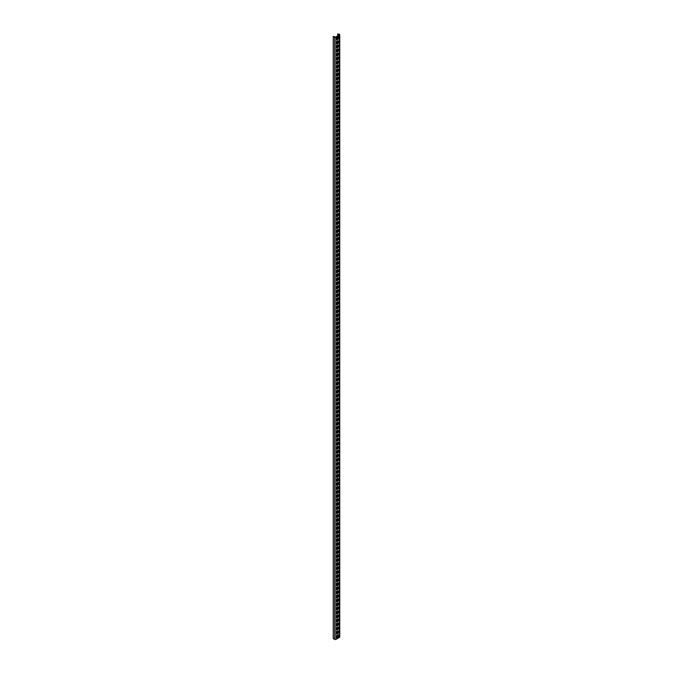 <?xml version="1.0" encoding="UTF-8"?>
<svg xmlns="http://www.w3.org/2000/svg" width="673" height="673" viewBox="0 0 673 673"><rect width="100%" height="100%" fill="white"/><g stroke="black" fill="none" stroke-linecap="round" stroke-linejoin="round"><path stroke-width="1.01" d="M339.772 34.853L339.772 636.944A0.984 0.564 180 0 1 339.486 637.339L336.012 639.35L336.012 37.259L339.486 35.257A0.984 0.564 180 0 0 339.486 34.449L337.745 33.852L337.745 35.854M338.527 635.388A1.102 0.639 120 0 0 338.3 634.883A1.102 0.639 120 0 0 337.451 635.177A1.102 0.639 120 0 0 336.963 636.288L336.963 637.289A1.102 0.639 120 0 0 337.19 637.802A1.102 0.639 120 0 0 338.048 637.499A1.102 0.639 120 0 0 338.527 636.389L338.527 635.388L338.183 636.187L337.745 635.935L337.745 634.933M338.527 632.376A1.102 0.639 120 0 1 338.048 633.486A1.102 0.639 120 0 1 337.19 633.789A1.102 0.639 120 0 1 336.963 633.276L336.963 632.275A1.102 0.639 120 0 1 337.451 631.165A1.102 0.639 120 0 1 338.3 630.87A1.102 0.639 120 0 1 338.527 631.375L338.183 632.174L338.183 631.173A1.102 0.639 120 0 0 338.098 630.811M338.527 628.363A1.102 0.639 120 0 1 338.048 629.474A1.102 0.639 120 0 1 337.19 629.768A1.102 0.639 120 0 1 336.963 629.263L336.963 628.262A1.102 0.639 120 0 1 337.451 627.152A1.102 0.639 120 0 1 338.3 626.849A1.102 0.639 120 0 1 338.527 627.362L338.183 628.161L338.183 627.16A1.102 0.639 120 0 0 338.098 626.799M338.527 624.351A1.102 0.639 120 0 1 338.048 625.461A1.102 0.639 120 0 1 337.19 625.755A1.102 0.639 120 0 1 336.963 625.251L336.963 624.25A1.102 0.639 120 0 1 337.451 623.131A1.102 0.639 120 0 1 338.3 622.836A1.102 0.639 120 0 1 338.527 623.341L338.527 624.351L338.183 623.148A1.102 0.639 120 0 0 338.098 622.786M338.527 620.338A1.102 0.639 120 0 1 338.048 621.448A1.102 0.639 120 0 1 337.19 621.743A1.102 0.639 120 0 1 336.963 621.238L336.963 620.237A1.102 0.639 120 0 1 337.451 619.118A1.102 0.639 120 0 1 338.3 618.824A1.102 0.639 120 0 1 338.527 619.328L338.527 620.338L338.183 619.126A1.102 0.639 120 0 0 338.098 618.773M338.527 616.317A1.102 0.639 120 0 1 338.048 617.435A1.102 0.639 120 0 1 337.19 617.73A1.102 0.639 120 0 1 336.963 617.225L336.963 616.216A1.102 0.639 120 0 1 337.451 615.105A1.102 0.639 120 0 1 338.3 614.811A1.102 0.639 120 0 1 338.527 615.315L338.183 616.123L338.183 615.114A1.102 0.639 120 0 0 338.098 614.76M338.527 612.304A1.102 0.639 120 0 1 338.048 613.423A1.102 0.639 120 0 1 337.19 613.717A1.102 0.639 120 0 1 336.963 613.212L336.963 612.203A1.102 0.639 120 0 1 337.451 611.092A1.102 0.639 120 0 1 338.3 610.798A1.102 0.639 120 0 1 338.527 611.303L338.183 612.102L338.183 611.101A1.102 0.639 120 0 0 338.098 610.748M338.527 608.291A1.102 0.639 120 0 1 338.048 609.402A1.102 0.639 120 0 1 337.19 609.704A1.102 0.639 120 0 1 336.963 609.2L336.963 608.19A1.102 0.639 120 0 1 337.451 607.08A1.102 0.639 120 0 1 338.3 606.785A1.102 0.639 120 0 1 338.527 607.29L338.183 608.089L338.183 607.088A1.102 0.639 120 0 0 338.098 606.735M338.527 604.278A1.102 0.639 120 0 1 338.048 605.389A1.102 0.639 120 0 1 337.19 605.692A1.102 0.639 120 0 1 336.963 605.178L336.963 604.177A1.102 0.639 120 0 1 337.451 603.067A1.102 0.639 120 0 1 338.3 602.772A1.102 0.639 120 0 1 338.527 603.277L338.183 604.076L338.183 603.075A1.102 0.639 120 0 0 338.098 602.714M338.527 600.266A1.102 0.639 120 0 1 338.048 601.376A1.102 0.639 120 0 1 337.19 601.67A1.102 0.639 120 0 1 336.963 601.166L336.963 600.165A1.102 0.639 120 0 1 337.451 599.054A1.102 0.639 120 0 1 338.3 598.751A1.102 0.639 120 0 1 338.527 599.264L338.527 600.266L338.183 599.063A1.102 0.639 120 0 0 338.098 598.701M338.527 596.253A1.102 0.639 120 0 1 338.048 597.363A1.102 0.639 120 0 1 337.19 597.658A1.102 0.639 120 0 1 336.963 597.153L336.963 596.152A1.102 0.639 120 0 1 337.451 595.033A1.102 0.639 120 0 1 338.3 594.739A1.102 0.639 120 0 1 338.527 595.243L338.527 596.253L338.183 595.05A1.102 0.639 120 0 0 338.098 594.688M338.527 592.24A1.102 0.639 120 0 1 338.048 593.35A1.102 0.639 120 0 1 337.19 593.645A1.102 0.639 120 0 1 336.963 593.14L336.963 592.139A1.102 0.639 120 0 1 337.451 591.02A1.102 0.639 120 0 1 338.3 590.726A1.102 0.639 120 0 1 338.527 591.231L338.527 592.24L338.183 591.029A1.102 0.639 120 0 0 338.098 590.675M338.527 588.219A1.102 0.639 120 0 1 338.048 589.338A1.102 0.639 120 0 1 337.19 589.632A1.102 0.639 120 0 1 336.963 589.127L336.963 588.126A1.102 0.639 120 0 1 337.451 587.007A1.102 0.639 120 0 1 338.3 586.713A1.102 0.639 120 0 1 338.527 587.218L338.183 588.025L338.183 587.016A1.102 0.639 120 0 0 338.098 586.663M338.527 584.206A1.102 0.639 120 0 1 338.048 585.325A1.102 0.639 120 0 1 337.19 585.619A1.102 0.639 120 0 1 336.963 585.115L336.963 584.105A1.102 0.639 120 0 1 337.451 582.995A1.102 0.639 120 0 1 338.3 582.7A1.102 0.639 120 0 1 338.527 583.205L338.183 584.004L338.183 583.003A1.102 0.639 120 0 0 338.098 582.65M338.527 580.193A1.102 0.639 120 0 1 338.048 581.312A1.102 0.639 120 0 1 337.19 581.607A1.102 0.639 120 0 1 336.963 581.102L336.963 580.092A1.102 0.639 120 0 1 337.451 578.982A1.102 0.639 120 0 1 338.3 578.687A1.102 0.639 120 0 1 338.527 579.192L338.183 579.991L338.183 578.99A1.102 0.639 120 0 0 338.098 578.637M338.527 576.181A1.102 0.639 120 0 1 338.048 577.291A1.102 0.639 120 0 1 337.19 577.594A1.102 0.639 120 0 1 336.963 577.081L336.963 576.08A1.102 0.639 120 0 1 337.451 574.969A1.102 0.639 120 0 1 338.3 574.675A1.102 0.639 120 0 1 338.527 575.179L338.527 576.181L338.183 574.978A1.102 0.639 120 0 0 338.098 574.616M338.527 572.168A1.102 0.639 120 0 1 338.048 573.278A1.102 0.639 120 0 1 337.19 573.573A1.102 0.639 120 0 1 336.963 573.068L336.963 572.067A1.102 0.639 120 0 1 337.451 570.956A1.102 0.639 120 0 1 338.3 570.654A1.102 0.639 120 0 1 338.527 571.167L338.527 572.168L338.183 570.965A1.102 0.639 120 0 0 338.098 570.603M338.527 568.155A1.102 0.639 120 0 1 338.048 569.265A1.102 0.639 120 0 1 337.19 569.56A1.102 0.639 120 0 1 336.963 569.055L336.963 568.054A1.102 0.639 120 0 1 337.451 566.944A1.102 0.639 120 0 1 338.3 566.641A1.102 0.639 120 0 1 338.527 567.146L338.527 568.155L338.183 566.952A1.102 0.639 120 0 0 338.098 566.59M338.527 564.142A1.102 0.639 120 0 1 338.048 565.253A1.102 0.639 120 0 1 337.19 565.547A1.102 0.639 120 0 1 336.963 565.042L336.963 564.041A1.102 0.639 120 0 1 337.451 562.922A1.102 0.639 120 0 1 338.3 562.628A1.102 0.639 120 0 1 338.527 563.133L338.527 564.142L338.183 562.939A1.102 0.639 120 0 0 338.098 562.578M338.527 560.129A1.102 0.639 120 0 1 338.048 561.24A1.102 0.639 120 0 1 337.19 561.534A1.102 0.639 120 0 1 336.963 561.03L336.963 560.029A1.102 0.639 120 0 1 337.451 558.91A1.102 0.639 120 0 1 338.3 558.615A1.102 0.639 120 0 1 338.527 559.12L338.527 560.129L338.183 558.918A1.102 0.639 120 0 0 338.098 558.565M338.527 556.108A1.102 0.639 120 0 1 338.048 557.227A1.102 0.639 120 0 1 337.19 557.522A1.102 0.639 120 0 1 336.963 557.017L336.963 556.007A1.102 0.639 120 0 1 337.451 554.897A1.102 0.639 120 0 1 338.3 554.602A1.102 0.639 120 0 1 338.527 555.107L338.183 555.915L338.183 554.905A1.102 0.639 120 0 0 338.098 554.552M338.527 552.096A1.102 0.639 120 0 1 338.048 553.214A1.102 0.639 120 0 1 337.19 553.509A1.102 0.639 120 0 1 336.963 553.004L336.963 551.995A1.102 0.639 120 0 1 337.451 550.884A1.102 0.639 120 0 1 338.3 550.59A1.102 0.639 120 0 1 338.527 551.094L338.527 552.096L338.183 550.893A1.102 0.639 120 0 0 338.098 550.539M338.527 548.083A1.102 0.639 120 0 1 338.048 549.193A1.102 0.639 120 0 1 337.19 549.496A1.102 0.639 120 0 1 336.963 548.983L336.963 547.982A1.102 0.639 120 0 1 337.451 546.871A1.102 0.639 120 0 1 338.3 546.577A1.102 0.639 120 0 1 338.527 547.082L338.527 548.083L338.183 546.88A1.102 0.639 120 0 0 338.098 546.518M338.527 544.07A1.102 0.639 120 0 1 338.048 545.18A1.102 0.639 120 0 1 337.19 545.483A1.102 0.639 120 0 1 336.963 544.97L336.963 543.969A1.102 0.639 120 0 1 337.451 542.859A1.102 0.639 120 0 1 338.3 542.556A1.102 0.639 120 0 1 338.527 543.069L338.183 543.868L338.183 542.867A1.102 0.639 120 0 0 338.098 542.505M338.527 540.057A1.102 0.639 120 0 1 338.048 541.168A1.102 0.639 120 0 1 337.19 541.462A1.102 0.639 120 0 1 336.963 540.957L336.963 539.956A1.102 0.639 120 0 1 337.451 538.846A1.102 0.639 120 0 1 338.3 538.543A1.102 0.639 120 0 1 338.527 539.056L338.183 539.855L338.183 538.854A1.102 0.639 120 0 0 338.098 538.493M338.527 536.045A1.102 0.639 120 0 1 338.048 537.155A1.102 0.639 120 0 1 337.19 537.449A1.102 0.639 120 0 1 336.963 536.945L336.963 535.944A1.102 0.639 120 0 1 337.451 534.825A1.102 0.639 120 0 1 338.3 534.53A1.102 0.639 120 0 1 338.527 535.035L338.527 536.045L338.183 534.842A1.102 0.639 120 0 0 338.098 534.48M338.527 532.032A1.102 0.639 120 0 1 338.048 533.142A1.102 0.639 120 0 1 337.19 533.437A1.102 0.639 120 0 1 336.963 532.932L336.963 531.931A1.102 0.639 120 0 1 337.451 530.812A1.102 0.639 120 0 1 338.3 530.517A1.102 0.639 120 0 1 338.527 531.022L338.183 531.83L338.183 530.82A1.102 0.639 120 0 0 338.098 530.467M338.527 528.011A1.102 0.639 120 0 1 338.048 529.129A1.102 0.639 120 0 1 337.19 529.424A1.102 0.639 120 0 1 336.963 528.919L336.963 527.91A1.102 0.639 120 0 1 337.451 526.799A1.102 0.639 120 0 1 338.3 526.505A1.102 0.639 120 0 1 338.527 527.009L338.183 527.817L338.183 526.808A1.102 0.639 120 0 0 338.098 526.454M338.527 523.998A1.102 0.639 120 0 1 338.048 525.117A1.102 0.639 120 0 1 337.19 525.411A1.102 0.639 120 0 1 336.963 524.906L336.963 523.897A1.102 0.639 120 0 1 337.451 522.786A1.102 0.639 120 0 1 338.3 522.492A1.102 0.639 120 0 1 338.527 522.997L338.527 523.998L338.183 522.795A1.102 0.639 120 0 0 338.098 522.441M338.527 519.985A1.102 0.639 120 0 1 338.048 521.095A1.102 0.639 120 0 1 337.19 521.398A1.102 0.639 120 0 1 336.963 520.885L336.963 519.884A1.102 0.639 120 0 1 337.451 518.774A1.102 0.639 120 0 1 338.3 518.479A1.102 0.639 120 0 1 338.527 518.984L338.183 519.783L338.183 518.782A1.102 0.639 120 0 0 338.098 518.429M338.527 515.972A1.102 0.639 120 0 1 338.048 517.083A1.102 0.639 120 0 1 337.19 517.386A1.102 0.639 120 0 1 336.963 516.872L336.963 515.871A1.102 0.639 120 0 1 337.451 514.761A1.102 0.639 120 0 1 338.3 514.466A1.102 0.639 120 0 1 338.527 514.971L338.183 515.77L338.183 514.769A1.102 0.639 120 0 0 338.098 514.408M338.527 511.96A1.102 0.639 120 0 1 338.048 513.07A1.102 0.639 120 0 1 337.19 513.364A1.102 0.639 120 0 1 336.963 512.86L336.963 511.859A1.102 0.639 120 0 1 337.451 510.748A1.102 0.639 120 0 1 338.3 510.445A1.102 0.639 120 0 1 338.527 510.958L338.183 511.758L338.183 510.757A1.102 0.639 120 0 0 338.098 510.395M338.527 507.947A1.102 0.639 120 0 1 338.048 509.057A1.102 0.639 120 0 1 337.19 509.352A1.102 0.639 120 0 1 336.963 508.847L336.963 507.846A1.102 0.639 120 0 1 337.451 506.727A1.102 0.639 120 0 1 338.3 506.433A1.102 0.639 120 0 1 338.527 506.937L338.527 507.947L338.183 506.744A1.102 0.639 120 0 0 338.098 506.382M338.527 503.934A1.102 0.639 120 0 1 338.048 505.044A1.102 0.639 120 0 1 337.19 505.339A1.102 0.639 120 0 1 336.963 504.834L336.963 503.833A1.102 0.639 120 0 1 337.451 502.714A1.102 0.639 120 0 1 338.3 502.42A1.102 0.639 120 0 1 338.527 502.924L338.527 503.934L338.183 502.723A1.102 0.639 120 0 0 338.098 502.369M338.527 499.913A1.102 0.639 120 0 1 338.048 501.032A1.102 0.639 120 0 1 337.19 501.326A1.102 0.639 120 0 1 336.963 500.821L336.963 499.82A1.102 0.639 120 0 1 337.451 498.701A1.102 0.639 120 0 1 338.3 498.407A1.102 0.639 120 0 1 338.527 498.912L338.183 499.719L338.183 498.71A1.102 0.639 120 0 0 338.098 498.357M338.527 495.9A1.102 0.639 120 0 1 338.048 497.019A1.102 0.639 120 0 1 337.19 497.313A1.102 0.639 120 0 1 336.963 496.809L336.963 495.799A1.102 0.639 120 0 1 337.451 494.689A1.102 0.639 120 0 1 338.3 494.394A1.102 0.639 120 0 1 338.527 494.899L338.183 495.698L338.183 494.697A1.102 0.639 120 0 0 338.098 494.344M338.527 491.887A1.102 0.639 120 0 1 338.048 492.998A1.102 0.639 120 0 1 337.19 493.301A1.102 0.639 120 0 1 336.963 492.796L336.963 491.786A1.102 0.639 120 0 1 337.451 490.676A1.102 0.639 120 0 1 338.3 490.381A1.102 0.639 120 0 1 338.527 490.886L338.183 491.685L338.183 490.684A1.102 0.639 120 0 0 338.098 490.331M338.527 487.875A1.102 0.639 120 0 1 338.048 488.985A1.102 0.639 120 0 1 337.19 489.288A1.102 0.639 120 0 1 336.963 488.775L336.963 487.774A1.102 0.639 120 0 1 337.451 486.663A1.102 0.639 120 0 1 338.3 486.369A1.102 0.639 120 0 1 338.527 486.873L338.183 487.673L338.183 486.672A1.102 0.639 120 0 0 338.098 486.31M338.527 483.862A1.102 0.639 120 0 1 338.048 484.972A1.102 0.639 120 0 1 337.19 485.267A1.102 0.639 120 0 1 336.963 484.762L336.963 483.761A1.102 0.639 120 0 1 337.451 482.65A1.102 0.639 120 0 1 338.3 482.348A1.102 0.639 120 0 1 338.527 482.861L338.527 483.862L338.183 482.659A1.102 0.639 120 0 0 338.098 482.297M338.527 479.849A1.102 0.639 120 0 1 338.048 480.959A1.102 0.639 120 0 1 337.19 481.254A1.102 0.639 120 0 1 336.963 480.749L336.963 479.748A1.102 0.639 120 0 1 337.451 478.638A1.102 0.639 120 0 1 338.3 478.335A1.102 0.639 120 0 1 338.527 478.84L338.527 479.849L338.183 478.646A1.102 0.639 120 0 0 338.098 478.284M338.527 475.836A1.102 0.639 120 0 1 338.048 476.947A1.102 0.639 120 0 1 337.19 477.241A1.102 0.639 120 0 1 336.963 476.736L336.963 475.735A1.102 0.639 120 0 1 337.451 474.616A1.102 0.639 120 0 1 338.3 474.322A1.102 0.639 120 0 1 338.527 474.827L338.527 475.836L338.183 474.625A1.102 0.639 120 0 0 338.098 474.272M338.527 471.815A1.102 0.639 120 0 1 338.048 472.934A1.102 0.639 120 0 1 337.19 473.228A1.102 0.639 120 0 1 336.963 472.724L336.963 471.723A1.102 0.639 120 0 1 337.451 470.604A1.102 0.639 120 0 1 338.3 470.309A1.102 0.639 120 0 1 338.527 470.814L338.183 471.622L338.183 470.612A1.102 0.639 120 0 0 338.098 470.259M338.527 467.802A1.102 0.639 120 0 1 338.048 468.921A1.102 0.639 120 0 1 337.19 469.216A1.102 0.639 120 0 1 336.963 468.711L336.963 467.701A1.102 0.639 120 0 1 337.451 466.591A1.102 0.639 120 0 1 338.3 466.296A1.102 0.639 120 0 1 338.527 466.801L338.183 467.6L338.183 466.599A1.102 0.639 120 0 0 338.098 466.246M338.527 463.79A1.102 0.639 120 0 1 338.048 464.908A1.102 0.639 120 0 1 337.19 465.203A1.102 0.639 120 0 1 336.963 464.698L336.963 463.689A1.102 0.639 120 0 1 337.451 462.578A1.102 0.639 120 0 1 338.3 462.284A1.102 0.639 120 0 1 338.527 462.788L338.183 463.588L338.183 462.587A1.102 0.639 120 0 0 338.098 462.233M338.527 459.777A1.102 0.639 120 0 1 338.048 460.887A1.102 0.639 120 0 1 337.19 461.19A1.102 0.639 120 0 1 336.963 460.677L336.963 459.676A1.102 0.639 120 0 1 337.451 458.565A1.102 0.639 120 0 1 338.3 458.271A1.102 0.639 120 0 1 338.527 458.776L338.527 459.777L338.183 458.574A1.102 0.639 120 0 0 338.098 458.212M338.527 455.764A1.102 0.639 120 0 1 338.048 456.874A1.102 0.639 120 0 1 337.19 457.169A1.102 0.639 120 0 1 336.963 456.664L336.963 455.663A1.102 0.639 120 0 1 337.451 454.553A1.102 0.639 120 0 1 338.3 454.25A1.102 0.639 120 0 1 338.527 454.763L338.527 455.764L338.183 454.561A1.102 0.639 120 0 0 338.098 454.199M338.527 451.751A1.102 0.639 120 0 1 338.048 452.862A1.102 0.639 120 0 1 337.19 453.156A1.102 0.639 120 0 1 336.963 452.651L336.963 451.65A1.102 0.639 120 0 1 337.451 450.54A1.102 0.639 120 0 1 338.3 450.237A1.102 0.639 120 0 1 338.527 450.75L338.527 451.751L338.183 450.548A1.102 0.639 120 0 0 338.098 450.187M338.527 447.738A1.102 0.639 120 0 1 338.048 448.849A1.102 0.639 120 0 1 337.19 449.143A1.102 0.639 120 0 1 336.963 448.639L336.963 447.638A1.102 0.639 120 0 1 337.451 446.519A1.102 0.639 120 0 1 338.3 446.224A1.102 0.639 120 0 1 338.527 446.729L338.527 447.738L338.183 446.536A1.102 0.639 120 0 0 338.098 446.174M338.527 443.726A1.102 0.639 120 0 1 338.048 444.836A1.102 0.639 120 0 1 337.19 445.131A1.102 0.639 120 0 1 336.963 444.626L336.963 443.625A1.102 0.639 120 0 1 337.451 442.506A1.102 0.639 120 0 1 338.3 442.211A1.102 0.639 120 0 1 338.527 442.716L338.527 443.726L338.183 442.514A1.102 0.639 120 0 0 338.098 442.161M338.527 439.705A1.102 0.639 120 0 1 338.048 440.823A1.102 0.639 120 0 1 337.19 441.118A1.102 0.639 120 0 1 336.963 440.613L336.963 439.604A1.102 0.639 120 0 1 337.451 438.493A1.102 0.639 120 0 1 338.3 438.199A1.102 0.639 120 0 1 338.527 438.703L338.183 439.511L338.183 438.502A1.102 0.639 120 0 0 338.098 438.148M338.527 435.692A1.102 0.639 120 0 1 338.048 436.811A1.102 0.639 120 0 1 337.19 437.105A1.102 0.639 120 0 1 336.963 436.6L336.963 435.591A1.102 0.639 120 0 1 337.451 434.48A1.102 0.639 120 0 1 338.3 434.186A1.102 0.639 120 0 1 338.527 434.691L338.527 435.692L338.183 434.489A1.102 0.639 120 0 0 338.098 434.135M338.527 431.679A1.102 0.639 120 0 1 338.048 432.789A1.102 0.639 120 0 1 337.19 433.092A1.102 0.639 120 0 1 336.963 432.579L336.963 431.578A1.102 0.639 120 0 1 337.451 430.468A1.102 0.639 120 0 1 338.3 430.173A1.102 0.639 120 0 1 338.527 430.678L338.183 431.477L338.183 430.476A1.102 0.639 120 0 0 338.098 430.114M338.527 427.666A1.102 0.639 120 0 1 338.048 428.777A1.102 0.639 120 0 1 337.19 429.08A1.102 0.639 120 0 1 336.963 428.566L336.963 427.565A1.102 0.639 120 0 1 337.451 426.455A1.102 0.639 120 0 1 338.3 426.16A1.102 0.639 120 0 1 338.527 426.665L338.183 427.464L338.183 426.463A1.102 0.639 120 0 0 338.098 426.102M338.527 423.654A1.102 0.639 120 0 1 338.048 424.764A1.102 0.639 120 0 1 337.19 425.058A1.102 0.639 120 0 1 336.963 424.554L336.963 423.553A1.102 0.639 120 0 1 337.451 422.442A1.102 0.639 120 0 1 338.3 422.139A1.102 0.639 120 0 1 338.527 422.652L338.183 423.452L338.183 422.451A1.102 0.639 120 0 0 338.098 422.089M338.527 419.641A1.102 0.639 120 0 1 338.048 420.751A1.102 0.639 120 0 1 337.19 421.046A1.102 0.639 120 0 1 336.963 420.541L336.963 419.54A1.102 0.639 120 0 1 337.451 418.421A1.102 0.639 120 0 1 338.3 418.126A1.102 0.639 120 0 1 338.527 418.631L338.527 419.641L338.183 418.438A1.102 0.639 120 0 0 338.098 418.076M338.527 415.628A1.102 0.639 120 0 1 338.048 416.738A1.102 0.639 120 0 1 337.19 417.033A1.102 0.639 120 0 1 336.963 416.528L336.963 415.527A1.102 0.639 120 0 1 337.451 414.408A1.102 0.639 120 0 1 338.3 414.114A1.102 0.639 120 0 1 338.527 414.618L338.527 415.628L338.183 414.417A1.102 0.639 120 0 0 338.098 414.063M338.527 411.607A1.102 0.639 120 0 1 338.048 412.726A1.102 0.639 120 0 1 337.19 413.02A1.102 0.639 120 0 1 336.963 412.515L336.963 411.506A1.102 0.639 120 0 1 337.451 410.395A1.102 0.639 120 0 1 338.3 410.101A1.102 0.639 120 0 1 338.527 410.606L338.183 411.413L338.183 410.404A1.102 0.639 120 0 0 338.098 410.05M338.527 407.594A1.102 0.639 120 0 1 338.048 408.713A1.102 0.639 120 0 1 337.19 409.007A1.102 0.639 120 0 1 336.963 408.503L336.963 407.493A1.102 0.639 120 0 1 337.451 406.383A1.102 0.639 120 0 1 338.3 406.088A1.102 0.639 120 0 1 338.527 406.593L338.183 407.392L338.183 406.391A1.102 0.639 120 0 0 338.098 406.038M338.527 403.581A1.102 0.639 120 0 1 338.048 404.692A1.102 0.639 120 0 1 337.19 404.995A1.102 0.639 120 0 1 336.963 404.49L336.963 403.48A1.102 0.639 120 0 1 337.451 402.37A1.102 0.639 120 0 1 338.3 402.075A1.102 0.639 120 0 1 338.527 402.58L338.183 403.379L338.183 402.378A1.102 0.639 120 0 0 338.098 402.025M338.527 399.569A1.102 0.639 120 0 1 338.048 400.679A1.102 0.639 120 0 1 337.19 400.982A1.102 0.639 120 0 1 336.963 400.469L336.963 399.468A1.102 0.639 120 0 1 337.451 398.357A1.102 0.639 120 0 1 338.3 398.063A1.102 0.639 120 0 1 338.527 398.567L338.527 399.569L338.183 398.366A1.102 0.639 120 0 0 338.098 398.004M338.527 395.556A1.102 0.639 120 0 1 338.048 396.666A1.102 0.639 120 0 1 337.19 396.961A1.102 0.639 120 0 1 336.963 396.456L336.963 395.455A1.102 0.639 120 0 1 337.451 394.344A1.102 0.639 120 0 1 338.3 394.041A1.102 0.639 120 0 1 338.527 394.555L338.183 395.354L338.183 394.353A1.102 0.639 120 0 0 338.098 393.991M338.527 391.543A1.102 0.639 120 0 1 338.048 392.653A1.102 0.639 120 0 1 337.19 392.948A1.102 0.639 120 0 1 336.963 392.443L336.963 391.442A1.102 0.639 120 0 1 337.451 390.323A1.102 0.639 120 0 1 338.3 390.029A1.102 0.639 120 0 1 338.527 390.533L338.527 391.543L338.183 390.34A1.102 0.639 120 0 0 338.098 389.978M338.527 387.53A1.102 0.639 120 0 1 338.048 388.641A1.102 0.639 120 0 1 337.19 388.935A1.102 0.639 120 0 1 336.963 388.43L336.963 387.429A1.102 0.639 120 0 1 337.451 386.31A1.102 0.639 120 0 1 338.3 386.016A1.102 0.639 120 0 1 338.527 386.521L338.527 387.53L338.183 386.319A1.102 0.639 120 0 0 338.098 385.966M338.527 383.509A1.102 0.639 120 0 1 338.048 384.628A1.102 0.639 120 0 1 337.19 384.922A1.102 0.639 120 0 1 336.963 384.418L336.963 383.417A1.102 0.639 120 0 1 337.451 382.298A1.102 0.639 120 0 1 338.3 382.003A1.102 0.639 120 0 1 338.527 382.508L338.183 383.316L338.183 382.306A1.102 0.639 120 0 0 338.098 381.953M338.527 379.496A1.102 0.639 120 0 1 338.048 380.615A1.102 0.639 120 0 1 337.19 380.91A1.102 0.639 120 0 1 336.963 380.405L336.963 379.395A1.102 0.639 120 0 1 337.451 378.285A1.102 0.639 120 0 1 338.3 377.99A1.102 0.639 120 0 1 338.527 378.495L338.183 379.294L338.183 378.293A1.102 0.639 120 0 0 338.098 377.94M338.527 375.484A1.102 0.639 120 0 1 338.048 376.602A1.102 0.639 120 0 1 337.19 376.897A1.102 0.639 120 0 1 336.963 376.392L336.963 375.383A1.102 0.639 120 0 1 337.451 374.272A1.102 0.639 120 0 1 338.3 373.978A1.102 0.639 120 0 1 338.527 374.482L338.183 375.282L338.183 374.281A1.102 0.639 120 0 0 338.098 373.927M338.527 371.471A1.102 0.639 120 0 1 338.048 372.581A1.102 0.639 120 0 1 337.19 372.884A1.102 0.639 120 0 1 336.963 372.371L336.963 371.37A1.102 0.639 120 0 1 337.451 370.259A1.102 0.639 120 0 1 338.3 369.965A1.102 0.639 120 0 1 338.527 370.47L338.183 371.269L338.183 370.268A1.102 0.639 120 0 0 338.098 369.906M338.527 367.458A1.102 0.639 120 0 1 338.048 368.568A1.102 0.639 120 0 1 337.19 368.863A1.102 0.639 120 0 1 336.963 368.358L336.963 367.357A1.102 0.639 120 0 1 337.451 366.247A1.102 0.639 120 0 1 338.3 365.944A1.102 0.639 120 0 1 338.527 366.457L338.183 367.256L338.183 366.255A1.102 0.639 120 0 0 338.098 365.893M338.527 363.445A1.102 0.639 120 0 1 338.048 364.556A1.102 0.639 120 0 1 337.19 364.85A1.102 0.639 120 0 1 336.963 364.345L336.963 363.344A1.102 0.639 120 0 1 337.451 362.234A1.102 0.639 120 0 1 338.3 361.931A1.102 0.639 120 0 1 338.527 362.436L338.527 363.445L338.183 362.242A1.102 0.639 120 0 0 338.098 361.881M338.527 359.432A1.102 0.639 120 0 1 338.048 360.543A1.102 0.639 120 0 1 337.19 360.837A1.102 0.639 120 0 1 336.963 360.333L336.963 359.332A1.102 0.639 120 0 1 337.451 358.213A1.102 0.639 120 0 1 338.3 357.918A1.102 0.639 120 0 1 338.527 358.423L338.527 359.432L338.183 358.229A1.102 0.639 120 0 0 338.098 357.868M338.527 355.42A1.102 0.639 120 0 1 338.048 356.53A1.102 0.639 120 0 1 337.19 356.825A1.102 0.639 120 0 1 336.963 356.32L336.963 355.319A1.102 0.639 120 0 1 337.451 354.2A1.102 0.639 120 0 1 338.3 353.905A1.102 0.639 120 0 1 338.527 354.41L338.527 355.42L338.183 354.208A1.102 0.639 120 0 0 338.098 353.855M338.527 351.399A1.102 0.639 120 0 1 338.048 352.517A1.102 0.639 120 0 1 337.19 352.812A1.102 0.639 120 0 1 336.963 352.307L336.963 351.298A1.102 0.639 120 0 1 337.451 350.187A1.102 0.639 120 0 1 338.3 349.893A1.102 0.639 120 0 1 338.527 350.397L338.183 351.205L338.183 350.196A1.102 0.639 120 0 0 338.098 349.842M338.527 347.386A1.102 0.639 120 0 1 338.048 348.505A1.102 0.639 120 0 1 337.19 348.799A1.102 0.639 120 0 1 336.963 348.294L336.963 347.285A1.102 0.639 120 0 1 337.451 346.174A1.102 0.639 120 0 1 338.3 345.88A1.102 0.639 120 0 1 338.527 346.385L338.183 347.184L338.183 346.183A1.102 0.639 120 0 0 338.098 345.829M338.527 343.373A1.102 0.639 120 0 1 338.048 344.483A1.102 0.639 120 0 1 337.19 344.786A1.102 0.639 120 0 1 336.963 344.273L336.963 343.272A1.102 0.639 120 0 1 337.451 342.162A1.102 0.639 120 0 1 338.3 341.867A1.102 0.639 120 0 1 338.527 342.372L338.183 343.171L338.183 342.17A1.102 0.639 120 0 0 338.098 341.808M338.527 339.36A1.102 0.639 120 0 1 338.048 340.471A1.102 0.639 120 0 1 337.19 340.774A1.102 0.639 120 0 1 336.963 340.26L336.963 339.259A1.102 0.639 120 0 1 337.451 338.149A1.102 0.639 120 0 1 338.3 337.846A1.102 0.639 120 0 1 338.527 338.359L338.183 339.158L338.183 338.157A1.102 0.639 120 0 0 338.098 337.796M338.527 335.347A1.102 0.639 120 0 1 338.048 336.458A1.102 0.639 120 0 1 337.19 336.752A1.102 0.639 120 0 1 336.963 336.248L336.963 335.247A1.102 0.639 120 0 1 337.451 334.136A1.102 0.639 120 0 1 338.3 333.833A1.102 0.639 120 0 1 338.527 334.346L338.183 335.146L338.183 334.144A1.102 0.639 120 0 0 338.098 333.783M338.527 331.335A1.102 0.639 120 0 1 338.048 332.445A1.102 0.639 120 0 1 337.19 332.74A1.102 0.639 120 0 1 336.963 332.235L336.963 331.234A1.102 0.639 120 0 1 337.451 330.115A1.102 0.639 120 0 1 338.3 329.82A1.102 0.639 120 0 1 338.527 330.325L338.527 331.335L338.183 330.132A1.102 0.639 120 0 0 338.098 329.77M338.527 327.322A1.102 0.639 120 0 1 338.048 328.432A1.102 0.639 120 0 1 337.19 328.727A1.102 0.639 120 0 1 336.963 328.222L336.963 327.221A1.102 0.639 120 0 1 337.451 326.102A1.102 0.639 120 0 1 338.3 325.808A1.102 0.639 120 0 1 338.527 326.312L338.183 327.12L338.183 326.111A1.102 0.639 120 0 0 338.098 325.757M338.527 323.301A1.102 0.639 120 0 1 338.048 324.42A1.102 0.639 120 0 1 337.19 324.714A1.102 0.639 120 0 1 336.963 324.209L336.963 323.2A1.102 0.639 120 0 1 337.451 322.089A1.102 0.639 120 0 1 338.3 321.795A1.102 0.639 120 0 1 338.527 322.3L338.183 323.107L338.183 322.098A1.102 0.639 120 0 0 338.098 321.744M338.527 319.288A1.102 0.639 120 0 1 338.048 320.407A1.102 0.639 120 0 1 337.19 320.701A1.102 0.639 120 0 1 336.963 320.197L336.963 319.187A1.102 0.639 120 0 1 337.451 318.077A1.102 0.639 120 0 1 338.3 317.782A1.102 0.639 120 0 1 338.527 318.287L338.183 319.086L338.183 318.085A1.102 0.639 120 0 0 338.098 317.732M338.527 315.275A1.102 0.639 120 0 1 338.048 316.386A1.102 0.639 120 0 1 337.19 316.689A1.102 0.639 120 0 1 336.963 316.175L336.963 315.174A1.102 0.639 120 0 1 337.451 314.064A1.102 0.639 120 0 1 338.3 313.769A1.102 0.639 120 0 1 338.527 314.274L338.183 315.073L338.183 314.072A1.102 0.639 120 0 0 338.098 313.719M338.527 311.263A1.102 0.639 120 0 1 338.048 312.373A1.102 0.639 120 0 1 337.19 312.676A1.102 0.639 120 0 1 336.963 312.163L336.963 311.162A1.102 0.639 120 0 1 337.451 310.051A1.102 0.639 120 0 1 338.3 309.757A1.102 0.639 120 0 1 338.527 310.261L338.183 311.061L338.183 310.06A1.102 0.639 120 0 0 338.098 309.698M338.527 307.25A1.102 0.639 120 0 1 338.048 308.36A1.102 0.639 120 0 1 337.19 308.655A1.102 0.639 120 0 1 336.963 308.15L336.963 307.149A1.102 0.639 120 0 1 337.451 306.038A1.102 0.639 120 0 1 338.3 305.735A1.102 0.639 120 0 1 338.527 306.249L338.183 307.048L338.183 306.047A1.102 0.639 120 0 0 338.098 305.685M338.527 303.237A1.102 0.639 120 0 1 338.048 304.347A1.102 0.639 120 0 1 337.19 304.642A1.102 0.639 120 0 1 336.963 304.137L336.963 303.136A1.102 0.639 120 0 1 337.451 302.017A1.102 0.639 120 0 1 338.3 301.723A1.102 0.639 120 0 1 338.527 302.227L338.527 303.237L338.183 302.034A1.102 0.639 120 0 0 338.098 301.672M338.527 299.224A1.102 0.639 120 0 1 338.048 300.335A1.102 0.639 120 0 1 337.19 300.629A1.102 0.639 120 0 1 336.963 300.124L336.963 299.123A1.102 0.639 120 0 1 337.451 298.004A1.102 0.639 120 0 1 338.3 297.71A1.102 0.639 120 0 1 338.527 298.215L338.527 299.224L338.183 298.013A1.102 0.639 120 0 0 338.098 297.659M338.527 295.203A1.102 0.639 120 0 1 338.048 296.322A1.102 0.639 120 0 1 337.19 296.616A1.102 0.639 120 0 1 336.963 296.112L336.963 295.111A1.102 0.639 120 0 1 337.451 293.992A1.102 0.639 120 0 1 338.3 293.697A1.102 0.639 120 0 1 338.527 294.202L338.183 295.01L338.183 294A1.102 0.639 120 0 0 338.098 293.647M338.527 291.19A1.102 0.639 120 0 1 338.048 292.309A1.102 0.639 120 0 1 337.19 292.604A1.102 0.639 120 0 1 336.963 292.099L336.963 291.089A1.102 0.639 120 0 1 337.451 289.979A1.102 0.639 120 0 1 338.3 289.684A1.102 0.639 120 0 1 338.527 290.189L338.183 290.988L338.183 289.987A1.102 0.639 120 0 0 338.098 289.634M338.527 287.178A1.102 0.639 120 0 1 338.048 288.288A1.102 0.639 120 0 1 337.19 288.591A1.102 0.639 120 0 1 336.963 288.086L336.963 287.077A1.102 0.639 120 0 1 337.451 285.966A1.102 0.639 120 0 1 338.3 285.672A1.102 0.639 120 0 1 338.527 286.176L338.183 286.976L338.183 285.975A1.102 0.639 120 0 0 338.098 285.621M338.527 283.165A1.102 0.639 120 0 1 338.048 284.275A1.102 0.639 120 0 1 337.19 284.578A1.102 0.639 120 0 1 336.963 284.065L336.963 283.064A1.102 0.639 120 0 1 337.451 281.953A1.102 0.639 120 0 1 338.3 281.659A1.102 0.639 120 0 1 338.527 282.164L338.183 282.963L338.183 281.962A1.102 0.639 120 0 0 338.098 281.6M338.527 279.152A1.102 0.639 120 0 1 338.048 280.262A1.102 0.639 120 0 1 337.19 280.557A1.102 0.639 120 0 1 336.963 280.052L336.963 279.051A1.102 0.639 120 0 1 337.451 277.941A1.102 0.639 120 0 1 338.3 277.638A1.102 0.639 120 0 1 338.527 278.151L338.183 278.95L338.183 277.949A1.102 0.639 120 0 0 338.098 277.587M338.527 275.139A1.102 0.639 120 0 1 338.048 276.25A1.102 0.639 120 0 1 337.19 276.544A1.102 0.639 120 0 1 336.963 276.039L336.963 275.038A1.102 0.639 120 0 1 337.451 273.928A1.102 0.639 120 0 1 338.3 273.625A1.102 0.639 120 0 1 338.527 274.13L338.527 275.139L338.183 273.936A1.102 0.639 120 0 0 338.098 273.575M338.527 271.126A1.102 0.639 120 0 1 338.048 272.237A1.102 0.639 120 0 1 337.19 272.531A1.102 0.639 120 0 1 336.963 272.027L336.963 271.026A1.102 0.639 120 0 1 337.451 269.907A1.102 0.639 120 0 1 338.3 269.612A1.102 0.639 120 0 1 338.527 270.117L338.527 271.126L338.183 269.915A1.102 0.639 120 0 0 338.098 269.562M338.527 267.105A1.102 0.639 120 0 1 338.048 268.224A1.102 0.639 120 0 1 337.19 268.519A1.102 0.639 120 0 1 336.963 268.014L336.963 267.013A1.102 0.639 120 0 1 337.451 265.894A1.102 0.639 120 0 1 338.3 265.599A1.102 0.639 120 0 1 338.527 266.104L338.183 266.912L338.183 265.902A1.102 0.639 120 0 0 338.098 265.549M338.527 263.093A1.102 0.639 120 0 1 338.048 264.211A1.102 0.639 120 0 1 337.19 264.506A1.102 0.639 120 0 1 336.963 264.001L336.963 262.992A1.102 0.639 120 0 1 337.451 261.881A1.102 0.639 120 0 1 338.3 261.587A1.102 0.639 120 0 1 338.527 262.091L338.183 262.891L338.183 261.89A1.102 0.639 120 0 0 338.098 261.536M338.527 259.08A1.102 0.639 120 0 1 338.048 260.199A1.102 0.639 120 0 1 337.19 260.493A1.102 0.639 120 0 1 336.963 259.988L336.963 258.979A1.102 0.639 120 0 1 337.451 257.868A1.102 0.639 120 0 1 338.3 257.574A1.102 0.639 120 0 1 338.527 258.079L338.527 259.08L338.183 257.877A1.102 0.639 120 0 0 338.098 257.523M338.527 255.067A1.102 0.639 120 0 1 338.048 256.177A1.102 0.639 120 0 1 337.19 256.48A1.102 0.639 120 0 1 336.963 255.967L336.963 254.966A1.102 0.639 120 0 1 337.451 253.856A1.102 0.639 120 0 1 338.3 253.561A1.102 0.639 120 0 1 338.527 254.066L338.183 254.865L338.183 253.864A1.102 0.639 120 0 0 338.098 253.502M338.527 251.054A1.102 0.639 120 0 1 338.048 252.165A1.102 0.639 120 0 1 337.19 252.459A1.102 0.639 120 0 1 336.963 251.954L336.963 250.953A1.102 0.639 120 0 1 337.451 249.843A1.102 0.639 120 0 1 338.3 249.54A1.102 0.639 120 0 1 338.527 250.053L338.183 250.852L338.183 249.851A1.102 0.639 120 0 0 338.098 249.49M338.527 247.041A1.102 0.639 120 0 1 338.048 248.152A1.102 0.639 120 0 1 337.19 248.446A1.102 0.639 120 0 1 336.963 247.942L336.963 246.941A1.102 0.639 120 0 1 337.451 245.83A1.102 0.639 120 0 1 338.3 245.527A1.102 0.639 120 0 1 338.527 246.04L338.183 246.84L338.183 245.838A1.102 0.639 120 0 0 338.098 245.477M338.527 243.029A1.102 0.639 120 0 1 338.048 244.139A1.102 0.639 120 0 1 337.19 244.434A1.102 0.639 120 0 1 336.963 243.929L336.963 242.928A1.102 0.639 120 0 1 337.451 241.809A1.102 0.639 120 0 1 338.3 241.514A1.102 0.639 120 0 1 338.527 242.019L338.527 243.029L338.183 241.826A1.102 0.639 120 0 0 338.098 241.464M338.527 239.016A1.102 0.639 120 0 1 338.048 240.126A1.102 0.639 120 0 1 337.19 240.421A1.102 0.639 120 0 1 336.963 239.916L336.963 238.915A1.102 0.639 120 0 1 337.451 237.796A1.102 0.639 120 0 1 338.3 237.502A1.102 0.639 120 0 1 338.527 238.006L338.527 239.016L338.183 237.805A1.102 0.639 120 0 0 338.098 237.451M338.527 234.995A1.102 0.639 120 0 1 338.048 236.114A1.102 0.639 120 0 1 337.19 236.408A1.102 0.639 120 0 1 336.963 235.903L336.963 234.894A1.102 0.639 120 0 1 337.451 233.783A1.102 0.639 120 0 1 338.3 233.489A1.102 0.639 120 0 1 338.527 233.994L338.183 234.801L338.183 233.792A1.102 0.639 120 0 0 338.098 233.438M338.527 230.982A1.102 0.639 120 0 1 338.048 232.101A1.102 0.639 120 0 1 337.19 232.395A1.102 0.639 120 0 1 336.963 231.891L336.963 230.881A1.102 0.639 120 0 1 337.451 229.771A1.102 0.639 120 0 1 338.3 229.476A1.102 0.639 120 0 1 338.527 229.981L338.183 230.78L338.183 229.779A1.102 0.639 120 0 0 338.098 229.426M338.527 226.969A1.102 0.639 120 0 1 338.048 228.08A1.102 0.639 120 0 1 337.19 228.383A1.102 0.639 120 0 1 336.963 227.869L336.963 226.868A1.102 0.639 120 0 1 337.451 225.758A1.102 0.639 120 0 1 338.3 225.463A1.102 0.639 120 0 1 338.527 225.968L338.183 226.767L338.183 225.766A1.102 0.639 120 0 0 338.098 225.405M338.527 222.956A1.102 0.639 120 0 1 338.048 224.067A1.102 0.639 120 0 1 337.19 224.37A1.102 0.639 120 0 1 336.963 223.857L336.963 222.856A1.102 0.639 120 0 1 337.451 221.745A1.102 0.639 120 0 1 338.3 221.451A1.102 0.639 120 0 1 338.527 221.955L338.183 222.755L338.183 221.754A1.102 0.639 120 0 0 338.098 221.392M338.527 218.944A1.102 0.639 120 0 1 338.048 220.054A1.102 0.639 120 0 1 337.19 220.349A1.102 0.639 120 0 1 336.963 219.844L336.963 218.843A1.102 0.639 120 0 1 337.451 217.732A1.102 0.639 120 0 1 338.3 217.429A1.102 0.639 120 0 1 338.527 217.943L338.183 218.742L338.183 217.741A1.102 0.639 120 0 0 338.098 217.379M338.527 214.931A1.102 0.639 120 0 1 338.048 216.041A1.102 0.639 120 0 1 337.19 216.336A1.102 0.639 120 0 1 336.963 215.831L336.963 214.83A1.102 0.639 120 0 1 337.451 213.711A1.102 0.639 120 0 1 338.3 213.417A1.102 0.639 120 0 1 338.527 213.921L338.527 214.931L338.183 213.728A1.102 0.639 120 0 0 338.098 213.366M338.527 210.918A1.102 0.639 120 0 1 338.048 212.029A1.102 0.639 120 0 1 337.19 212.323A1.102 0.639 120 0 1 336.963 211.818L336.963 210.817A1.102 0.639 120 0 1 337.451 209.698A1.102 0.639 120 0 1 338.3 209.404A1.102 0.639 120 0 1 338.527 209.909L338.527 210.918L338.183 209.707A1.102 0.639 120 0 0 338.098 209.353M338.527 206.897A1.102 0.639 120 0 1 338.048 208.016A1.102 0.639 120 0 1 337.19 208.31A1.102 0.639 120 0 1 336.963 207.806L336.963 206.804A1.102 0.639 120 0 1 337.451 205.686A1.102 0.639 120 0 1 338.3 205.391A1.102 0.639 120 0 1 338.527 205.896L338.183 206.704L338.183 205.694A1.102 0.639 120 0 0 338.098 205.341M338.527 202.884A1.102 0.639 120 0 1 338.048 204.003A1.102 0.639 120 0 1 337.19 204.298A1.102 0.639 120 0 1 336.963 203.793L336.963 202.783A1.102 0.639 120 0 1 337.451 201.673A1.102 0.639 120 0 1 338.3 201.378A1.102 0.639 120 0 1 338.527 201.883L338.183 202.682L338.183 201.681A1.102 0.639 120 0 0 338.098 201.328M338.527 198.872A1.102 0.639 120 0 1 338.048 199.982A1.102 0.639 120 0 1 337.19 200.285A1.102 0.639 120 0 1 336.963 199.78L336.963 198.771A1.102 0.639 120 0 1 337.451 197.66A1.102 0.639 120 0 1 338.3 197.366A1.102 0.639 120 0 1 338.527 197.87L338.183 198.67L338.183 197.669A1.102 0.639 120 0 0 338.098 197.315M338.527 194.859A1.102 0.639 120 0 1 338.048 195.969A1.102 0.639 120 0 1 337.19 196.272A1.102 0.639 120 0 1 336.963 195.759L336.963 194.758A1.102 0.639 120 0 1 337.451 193.647A1.102 0.639 120 0 1 338.3 193.353A1.102 0.639 120 0 1 338.527 193.858L338.183 194.657L338.183 193.656A1.102 0.639 120 0 0 338.098 193.294M338.527 190.846A1.102 0.639 120 0 1 338.048 191.956A1.102 0.639 120 0 1 337.19 192.251A1.102 0.639 120 0 1 336.963 191.746L336.963 190.745A1.102 0.639 120 0 1 337.451 189.635A1.102 0.639 120 0 1 338.3 189.332A1.102 0.639 120 0 1 338.527 189.845L338.527 190.846L338.183 189.643A1.102 0.639 120 0 0 338.098 189.281M338.527 186.833A1.102 0.639 120 0 1 338.048 187.944A1.102 0.639 120 0 1 337.19 188.238A1.102 0.639 120 0 1 336.963 187.733L336.963 186.732A1.102 0.639 120 0 1 337.451 185.613A1.102 0.639 120 0 1 338.3 185.319A1.102 0.639 120 0 1 338.527 185.824L338.527 186.833L338.183 185.63A1.102 0.639 120 0 0 338.098 185.268M338.527 182.82A1.102 0.639 120 0 1 338.048 183.931A1.102 0.639 120 0 1 337.19 184.225A1.102 0.639 120 0 1 336.963 183.721L336.963 182.72A1.102 0.639 120 0 1 337.451 181.601A1.102 0.639 120 0 1 338.3 181.306A1.102 0.639 120 0 1 338.527 181.811L338.183 182.619L338.183 181.609A1.102 0.639 120 0 0 338.098 181.256M338.527 178.799A1.102 0.639 120 0 1 338.048 179.918A1.102 0.639 120 0 1 337.19 180.213A1.102 0.639 120 0 1 336.963 179.708L336.963 178.707A1.102 0.639 120 0 1 337.451 177.588A1.102 0.639 120 0 1 338.3 177.293A1.102 0.639 120 0 1 338.527 177.798L338.183 178.606L338.183 177.596A1.102 0.639 120 0 0 338.098 177.243M338.527 174.787A1.102 0.639 120 0 1 338.048 175.905A1.102 0.639 120 0 1 337.19 176.2A1.102 0.639 120 0 1 336.963 175.695L336.963 174.686A1.102 0.639 120 0 1 337.451 173.575A1.102 0.639 120 0 1 338.3 173.281A1.102 0.639 120 0 1 338.527 173.785L338.183 174.585L338.183 173.584A1.102 0.639 120 0 0 338.098 173.23M338.527 170.774A1.102 0.639 120 0 1 338.048 171.893A1.102 0.639 120 0 1 337.19 172.187A1.102 0.639 120 0 1 336.963 171.682L336.963 170.673A1.102 0.639 120 0 1 337.451 169.562A1.102 0.639 120 0 1 338.3 169.268A1.102 0.639 120 0 1 338.527 169.773L338.183 170.572L338.183 169.571A1.102 0.639 120 0 0 338.098 169.217M338.527 166.761A1.102 0.639 120 0 1 338.048 167.871A1.102 0.639 120 0 1 337.19 168.174A1.102 0.639 120 0 1 336.963 167.661L336.963 166.66A1.102 0.639 120 0 1 337.451 165.55A1.102 0.639 120 0 1 338.3 165.255A1.102 0.639 120 0 1 338.527 165.76L338.183 166.559L338.183 165.558A1.102 0.639 120 0 0 338.098 165.196M338.527 162.748A1.102 0.639 120 0 1 338.048 163.859A1.102 0.639 120 0 1 337.19 164.153A1.102 0.639 120 0 1 336.963 163.648L336.963 162.647A1.102 0.639 120 0 1 337.451 161.537A1.102 0.639 120 0 1 338.3 161.234A1.102 0.639 120 0 1 338.527 161.747L338.183 162.546L338.183 161.545A1.102 0.639 120 0 0 338.098 161.184M338.527 158.735A1.102 0.639 120 0 1 338.048 159.846A1.102 0.639 120 0 1 337.19 160.14A1.102 0.639 120 0 1 336.963 159.636L336.963 158.635A1.102 0.639 120 0 1 337.451 157.524A1.102 0.639 120 0 1 338.3 157.221A1.102 0.639 120 0 1 338.527 157.734L338.183 158.534L338.183 157.532A1.102 0.639 120 0 0 338.098 157.171M338.527 154.723A1.102 0.639 120 0 1 338.048 155.833A1.102 0.639 120 0 1 337.19 156.128A1.102 0.639 120 0 1 336.963 155.623L336.963 154.622A1.102 0.639 120 0 1 337.451 153.503A1.102 0.639 120 0 1 338.3 153.208A1.102 0.639 120 0 1 338.527 153.713L338.527 154.723L338.183 153.52A1.102 0.639 120 0 0 338.098 153.158M338.527 150.71A1.102 0.639 120 0 1 338.048 151.82A1.102 0.639 120 0 1 337.19 152.115A1.102 0.639 120 0 1 336.963 151.61L336.963 150.609A1.102 0.639 120 0 1 337.451 149.49A1.102 0.639 120 0 1 338.3 149.196A1.102 0.639 120 0 1 338.527 149.7L338.527 150.71L338.183 149.499A1.102 0.639 120 0 0 338.098 149.145M338.527 146.689A1.102 0.639 120 0 1 338.048 147.808A1.102 0.639 120 0 1 337.19 148.102A1.102 0.639 120 0 1 336.963 147.597L336.963 146.588A1.102 0.639 120 0 1 337.451 145.477A1.102 0.639 120 0 1 338.3 145.183A1.102 0.639 120 0 1 338.527 145.688L338.183 146.495L338.183 145.486A1.102 0.639 120 0 0 338.098 145.132M338.527 142.676A1.102 0.639 120 0 1 338.048 143.795A1.102 0.639 120 0 1 337.19 144.089A1.102 0.639 120 0 1 336.963 143.585L336.963 142.575A1.102 0.639 120 0 1 337.451 141.465A1.102 0.639 120 0 1 338.3 141.17A1.102 0.639 120 0 1 338.527 141.675L338.183 142.474L338.183 141.473A1.102 0.639 120 0 0 338.098 141.12M338.527 138.663A1.102 0.639 120 0 1 338.048 139.774A1.102 0.639 120 0 1 337.19 140.077A1.102 0.639 120 0 1 336.963 139.563L336.963 138.562A1.102 0.639 120 0 1 337.451 137.452A1.102 0.639 120 0 1 338.3 137.157A1.102 0.639 120 0 1 338.527 137.662L338.527 138.663L338.183 137.46A1.102 0.639 120 0 0 338.098 137.099M338.527 134.65A1.102 0.639 120 0 1 338.048 135.761A1.102 0.639 120 0 1 337.19 136.064A1.102 0.639 120 0 1 336.963 135.551L336.963 134.55A1.102 0.639 120 0 1 337.451 133.439A1.102 0.639 120 0 1 338.3 133.136A1.102 0.639 120 0 1 338.527 133.649L338.183 134.449L338.183 133.447A1.102 0.639 120 0 0 338.098 133.086M338.527 130.638A1.102 0.639 120 0 1 338.048 131.748A1.102 0.639 120 0 1 337.19 132.043A1.102 0.639 120 0 1 336.963 131.538L336.963 130.537A1.102 0.639 120 0 1 337.451 129.426A1.102 0.639 120 0 1 338.3 129.123A1.102 0.639 120 0 1 338.527 129.637L338.183 130.436L338.183 129.435A1.102 0.639 120 0 0 338.098 129.073M338.527 126.625A1.102 0.639 120 0 1 338.048 127.735A1.102 0.639 120 0 1 337.19 128.03A1.102 0.639 120 0 1 336.963 127.525L336.963 126.524A1.102 0.639 120 0 1 337.451 125.405A1.102 0.639 120 0 1 338.3 125.111A1.102 0.639 120 0 1 338.527 125.615L338.527 126.625L338.183 125.422A1.102 0.639 120 0 0 338.098 125.06M338.527 122.612A1.102 0.639 120 0 1 338.048 123.723A1.102 0.639 120 0 1 337.19 124.017A1.102 0.639 120 0 1 336.963 123.512L336.963 122.511A1.102 0.639 120 0 1 337.451 121.392A1.102 0.639 120 0 1 338.3 121.098A1.102 0.639 120 0 1 338.527 121.603L338.527 122.612L338.183 121.401A1.102 0.639 120 0 0 338.098 121.047M338.527 118.591A1.102 0.639 120 0 1 338.048 119.71A1.102 0.639 120 0 1 337.19 120.004A1.102 0.639 120 0 1 336.963 119.5L336.963 118.49A1.102 0.639 120 0 1 337.451 117.38A1.102 0.639 120 0 1 338.3 117.085A1.102 0.639 120 0 1 338.527 117.59L338.183 118.398L338.183 117.388A1.102 0.639 120 0 0 338.098 117.035M338.527 114.578A1.102 0.639 120 0 1 338.048 115.697A1.102 0.639 120 0 1 337.19 115.992A1.102 0.639 120 0 1 336.963 115.487L336.963 114.477A1.102 0.639 120 0 1 337.451 113.367A1.102 0.639 120 0 1 338.3 113.072A1.102 0.639 120 0 1 338.527 113.577L338.183 114.376L338.183 113.375A1.102 0.639 120 0 0 338.098 113.022M338.527 110.565A1.102 0.639 120 0 1 338.048 111.676A1.102 0.639 120 0 1 337.19 111.979A1.102 0.639 120 0 1 336.963 111.466L336.963 110.465A1.102 0.639 120 0 1 337.451 109.354A1.102 0.639 120 0 1 338.3 109.06A1.102 0.639 120 0 1 338.527 109.564L338.183 110.364L338.183 109.363A1.102 0.639 120 0 0 338.098 109.009M338.527 106.553A1.102 0.639 120 0 1 338.048 107.663A1.102 0.639 120 0 1 337.19 107.966A1.102 0.639 120 0 1 336.963 107.453L336.963 106.452A1.102 0.639 120 0 1 337.451 105.341A1.102 0.639 120 0 1 338.3 105.047A1.102 0.639 120 0 1 338.527 105.552L338.527 106.553L338.183 105.35A1.102 0.639 120 0 0 338.098 104.988M338.527 102.54A1.102 0.639 120 0 1 338.048 103.65A1.102 0.639 120 0 1 337.19 103.945A1.102 0.639 120 0 1 336.963 103.44L336.963 102.439A1.102 0.639 120 0 1 337.451 101.329A1.102 0.639 120 0 1 338.3 101.026A1.102 0.639 120 0 1 338.527 101.539L338.183 102.338L338.183 101.337A1.102 0.639 120 0 0 338.098 100.975M338.527 98.527A1.102 0.639 120 0 1 338.048 99.638A1.102 0.639 120 0 1 337.19 99.932A1.102 0.639 120 0 1 336.963 99.427L336.963 98.426A1.102 0.639 120 0 1 337.451 97.307A1.102 0.639 120 0 1 338.3 97.013A1.102 0.639 120 0 1 338.527 97.518L338.527 98.527L338.183 97.324A1.102 0.639 120 0 0 338.098 96.962M338.527 94.514A1.102 0.639 120 0 1 338.048 95.625A1.102 0.639 120 0 1 337.19 95.919A1.102 0.639 120 0 1 336.963 95.415L336.963 94.413A1.102 0.639 120 0 1 337.451 93.295A1.102 0.639 120 0 1 338.3 93A1.102 0.639 120 0 1 338.527 93.505L338.183 94.313L338.183 93.303A1.102 0.639 120 0 0 338.098 92.95M338.527 90.493A1.102 0.639 120 0 1 338.048 91.612A1.102 0.639 120 0 1 337.19 91.907A1.102 0.639 120 0 1 336.963 91.402L336.963 90.401A1.102 0.639 120 0 1 337.451 89.282A1.102 0.639 120 0 1 338.3 88.987A1.102 0.639 120 0 1 338.527 89.492L338.183 90.3L338.183 89.29A1.102 0.639 120 0 0 338.098 88.937M338.527 86.481A1.102 0.639 120 0 1 338.048 87.599A1.102 0.639 120 0 1 337.19 87.894A1.102 0.639 120 0 1 336.963 87.389L336.963 86.38A1.102 0.639 120 0 1 337.451 85.269A1.102 0.639 120 0 1 338.3 84.975A1.102 0.639 120 0 1 338.527 85.479L338.527 86.481L338.183 85.278A1.102 0.639 120 0 0 338.098 84.924M338.527 82.468A1.102 0.639 120 0 1 338.048 83.578A1.102 0.639 120 0 1 337.19 83.881A1.102 0.639 120 0 1 336.963 83.376L336.963 82.367A1.102 0.639 120 0 1 337.451 81.256A1.102 0.639 120 0 1 338.3 80.962A1.102 0.639 120 0 1 338.527 81.467L338.183 82.266L338.183 81.265A1.102 0.639 120 0 0 338.098 80.911M338.527 78.455A1.102 0.639 120 0 1 338.048 79.565A1.102 0.639 120 0 1 337.19 79.868A1.102 0.639 120 0 1 336.963 79.355L336.963 78.354A1.102 0.639 120 0 1 337.451 77.244A1.102 0.639 120 0 1 338.3 76.949A1.102 0.639 120 0 1 338.527 77.454L338.527 78.455L338.183 77.252A1.102 0.639 120 0 0 338.098 76.89M338.527 74.442A1.102 0.639 120 0 1 338.048 75.553A1.102 0.639 120 0 1 337.19 75.847A1.102 0.639 120 0 1 336.963 75.342L336.963 74.341A1.102 0.639 120 0 1 337.451 73.231A1.102 0.639 120 0 1 338.3 72.928A1.102 0.639 120 0 1 338.527 73.441L338.527 74.442L338.183 73.239A1.102 0.639 120 0 0 338.098 72.877M338.527 70.429A1.102 0.639 120 0 1 338.048 71.54A1.102 0.639 120 0 1 337.19 71.834A1.102 0.639 120 0 1 336.963 71.33L336.963 70.329A1.102 0.639 120 0 1 337.451 69.218A1.102 0.639 120 0 1 338.3 68.915A1.102 0.639 120 0 1 338.527 69.42L338.527 70.429L338.183 69.226A1.102 0.639 120 0 0 338.098 68.865M338.527 66.417A1.102 0.639 120 0 1 338.048 67.527A1.102 0.639 120 0 1 337.19 67.822A1.102 0.639 120 0 1 336.963 67.317L336.963 66.316A1.102 0.639 120 0 1 337.451 65.197A1.102 0.639 120 0 1 338.3 64.902A1.102 0.639 120 0 1 338.527 65.407L338.527 66.417L338.183 65.205A1.102 0.639 120 0 0 338.098 64.852M338.527 62.396A1.102 0.639 120 0 1 338.048 63.514A1.102 0.639 120 0 1 337.19 63.809A1.102 0.639 120 0 1 336.963 63.304L336.963 62.303A1.102 0.639 120 0 1 337.451 61.184A1.102 0.639 120 0 1 338.3 60.89A1.102 0.639 120 0 1 338.527 61.394L338.183 62.202L338.183 61.193A1.102 0.639 120 0 0 338.098 60.839M338.527 58.383A1.102 0.639 120 0 1 338.048 59.502A1.102 0.639 120 0 1 337.19 59.796A1.102 0.639 120 0 1 336.963 59.291L336.963 58.282A1.102 0.639 120 0 1 337.451 57.171A1.102 0.639 120 0 1 338.3 56.877A1.102 0.639 120 0 1 338.527 57.382L338.527 58.383L338.183 57.18A1.102 0.639 120 0 0 338.098 56.826M338.527 54.37A1.102 0.639 120 0 1 338.048 55.489A1.102 0.639 120 0 1 337.19 55.783A1.102 0.639 120 0 1 336.963 55.279L336.963 54.269A1.102 0.639 120 0 1 337.451 53.159A1.102 0.639 120 0 1 338.3 52.864A1.102 0.639 120 0 1 338.527 53.369L338.527 54.37L338.183 53.167A1.102 0.639 120 0 0 338.098 52.814M338.527 50.357A1.102 0.639 120 0 1 338.048 51.468A1.102 0.639 120 0 1 337.19 51.771A1.102 0.639 120 0 1 336.963 51.257L336.963 50.256A1.102 0.639 120 0 1 337.451 49.146A1.102 0.639 120 0 1 338.3 48.851A1.102 0.639 120 0 1 338.527 49.356L338.527 50.357L338.183 49.154A1.102 0.639 120 0 0 338.098 48.793M338.527 46.344A1.102 0.639 120 0 1 338.048 47.455A1.102 0.639 120 0 1 337.19 47.749A1.102 0.639 120 0 1 336.963 47.245L336.963 46.244A1.102 0.639 120 0 1 337.451 45.133A1.102 0.639 120 0 1 338.3 44.83A1.102 0.639 120 0 1 338.527 45.343L338.527 46.344L338.183 45.141A1.102 0.639 120 0 0 338.098 44.78M338.527 42.332A1.102 0.639 120 0 1 338.048 43.442A1.102 0.639 120 0 1 337.19 43.737A1.102 0.639 120 0 1 336.963 43.232L336.963 42.231A1.102 0.639 120 0 1 337.451 41.12A1.102 0.639 120 0 1 338.3 40.817A1.102 0.639 120 0 1 338.527 41.331L338.527 42.332L338.183 41.129A1.102 0.639 120 0 0 338.098 40.767M338.527 38.319A1.102 0.639 120 0 1 338.048 39.429A1.102 0.639 120 0 1 337.19 39.724A1.102 0.639 120 0 1 336.963 39.219L336.963 38.218A1.102 0.639 120 0 1 337.451 37.099A1.102 0.639 120 0 1 338.3 36.805A1.102 0.639 120 0 1 338.527 37.309L338.527 38.319L338.183 37.116A1.102 0.639 120 0 0 338.098 36.754M336.012 639.35A0.984 0.564 180 0 1 334.616 639.35L333.228 638.551L333.228 36.46L335.659 37.065L339.133 35.055M337.047 637.651A1.102 0.639 120 0 0 338.183 636.187L338.527 636.389M337.047 633.638A1.102 0.639 120 0 0 338.183 632.174M337.047 629.625A1.102 0.639 120 0 0 338.183 628.161M337.047 625.612A1.102 0.639 120 0 0 338.183 624.149M337.047 621.591A1.102 0.639 120 0 0 338.183 620.136M337.047 617.578A1.102 0.639 120 0 0 338.183 616.123M337.047 613.566A1.102 0.639 120 0 0 338.183 612.102M337.047 609.553A1.102 0.639 120 0 0 338.183 608.089M337.047 605.54A1.102 0.639 120 0 0 338.183 604.076M337.047 601.527A1.102 0.639 120 0 0 338.183 600.064M337.047 597.515A1.102 0.639 120 0 0 338.183 596.051M337.047 593.493A1.102 0.639 120 0 0 338.183 592.038M337.047 589.481A1.102 0.639 120 0 0 338.183 588.025M337.047 585.468A1.102 0.639 120 0 0 338.183 584.004M337.047 581.455A1.102 0.639 120 0 0 338.183 579.991M337.047 577.442A1.102 0.639 120 0 0 338.183 575.979M337.047 573.43A1.102 0.639 120 0 0 338.183 571.966M337.047 569.417A1.102 0.639 120 0 0 338.183 567.953M337.047 565.396A1.102 0.639 120 0 0 338.183 563.94M337.047 561.383A1.102 0.639 120 0 0 338.183 559.928M337.047 557.37A1.102 0.639 120 0 0 338.183 555.915M337.047 553.357A1.102 0.639 120 0 0 338.183 551.894M337.047 549.345A1.102 0.639 120 0 0 338.183 547.881M337.047 545.332A1.102 0.639 120 0 0 338.183 543.868M337.047 541.319A1.102 0.639 120 0 0 338.183 539.855M337.047 537.306A1.102 0.639 120 0 0 338.183 535.843M337.047 533.285A1.102 0.639 120 0 0 338.183 531.83M337.047 529.272A1.102 0.639 120 0 0 338.183 527.817M337.047 525.26A1.102 0.639 120 0 0 338.183 523.796M337.047 521.247A1.102 0.639 120 0 0 338.183 519.783M337.047 517.234A1.102 0.639 120 0 0 338.183 515.77M337.047 513.221A1.102 0.639 120 0 0 338.183 511.758M337.047 509.209A1.102 0.639 120 0 0 338.183 507.745M337.047 505.187A1.102 0.639 120 0 0 338.183 503.732M337.047 501.175A1.102 0.639 120 0 0 338.183 499.719M337.047 497.162A1.102 0.639 120 0 0 338.183 495.698M337.047 493.149A1.102 0.639 120 0 0 338.183 491.685M337.047 489.136A1.102 0.639 120 0 0 338.183 487.673M337.047 485.124A1.102 0.639 120 0 0 338.183 483.66M337.047 481.111A1.102 0.639 120 0 0 338.183 479.647M337.047 477.09A1.102 0.639 120 0 0 338.183 475.634M337.047 473.077A1.102 0.639 120 0 0 338.183 471.622M337.047 469.064A1.102 0.639 120 0 0 338.183 467.6M337.047 465.051A1.102 0.639 120 0 0 338.183 463.588M337.047 461.039A1.102 0.639 120 0 0 338.183 459.575M337.047 457.026A1.102 0.639 120 0 0 338.183 455.562M337.047 453.013A1.102 0.639 120 0 0 338.183 451.549M337.047 449A1.102 0.639 120 0 0 338.183 447.537M337.047 444.979A1.102 0.639 120 0 0 338.183 443.524M337.047 440.966A1.102 0.639 120 0 0 338.183 439.511M337.047 436.954A1.102 0.639 120 0 0 338.183 435.49M337.047 432.941A1.102 0.639 120 0 0 338.183 431.477M337.047 428.928A1.102 0.639 120 0 0 338.183 427.464M337.047 424.915A1.102 0.639 120 0 0 338.183 423.452M337.047 420.903A1.102 0.639 120 0 0 338.183 419.439M337.047 416.881A1.102 0.639 120 0 0 338.183 415.426M337.047 412.869A1.102 0.639 120 0 0 338.183 411.413M337.047 408.856A1.102 0.639 120 0 0 338.183 407.392M337.047 404.843A1.102 0.639 120 0 0 338.183 403.379M337.047 400.83A1.102 0.639 120 0 0 338.183 399.367M337.047 396.818A1.102 0.639 120 0 0 338.183 395.354M337.047 392.805A1.102 0.639 120 0 0 338.183 391.341M337.047 388.784A1.102 0.639 120 0 0 338.183 387.328M337.047 384.771A1.102 0.639 120 0 0 338.183 383.316M337.047 380.758A1.102 0.639 120 0 0 338.183 379.294M337.047 376.745A1.102 0.639 120 0 0 338.183 375.282M337.047 372.733A1.102 0.639 120 0 0 338.183 371.269M337.047 368.72A1.102 0.639 120 0 0 338.183 367.256M337.047 364.707A1.102 0.639 120 0 0 338.183 363.243M337.047 360.686A1.102 0.639 120 0 0 338.183 359.231M337.047 356.673A1.102 0.639 120 0 0 338.183 355.218M337.047 352.66A1.102 0.639 120 0 0 338.183 351.205M337.047 348.648A1.102 0.639 120 0 0 338.183 347.184M337.047 344.635A1.102 0.639 120 0 0 338.183 343.171M337.047 340.622A1.102 0.639 120 0 0 338.183 339.158M337.047 336.609A1.102 0.639 120 0 0 338.183 335.146M337.047 332.597A1.102 0.639 120 0 0 338.183 331.133M337.047 328.575A1.102 0.639 120 0 0 338.183 327.12M337.047 324.563A1.102 0.639 120 0 0 338.183 323.107M337.047 320.55A1.102 0.639 120 0 0 338.183 319.086M337.047 316.537A1.102 0.639 120 0 0 338.183 315.073M337.047 312.524A1.102 0.639 120 0 0 338.183 311.061M337.047 308.512A1.102 0.639 120 0 0 338.183 307.048M337.047 304.499A1.102 0.639 120 0 0 338.183 303.035M337.047 300.478A1.102 0.639 120 0 0 338.183 299.022M337.047 296.465A1.102 0.639 120 0 0 338.183 295.01M337.047 292.452A1.102 0.639 120 0 0 338.183 290.988M337.047 288.439A1.102 0.639 120 0 0 338.183 286.976M337.047 284.427A1.102 0.639 120 0 0 338.183 282.963M337.047 280.414A1.102 0.639 120 0 0 338.183 278.95M337.047 276.401A1.102 0.639 120 0 0 338.183 274.937M337.047 272.38A1.102 0.639 120 0 0 338.183 270.925M337.047 268.367A1.102 0.639 120 0 0 338.183 266.912M337.047 264.354A1.102 0.639 120 0 0 338.183 262.891M337.047 260.342A1.102 0.639 120 0 0 338.183 258.878M337.047 256.329A1.102 0.639 120 0 0 338.183 254.865M337.047 252.316A1.102 0.639 120 0 0 338.183 250.852M337.047 248.303A1.102 0.639 120 0 0 338.183 246.84M337.047 244.291A1.102 0.639 120 0 0 338.183 242.827M337.047 240.269A1.102 0.639 120 0 0 338.183 238.814M337.047 236.257A1.102 0.639 120 0 0 338.183 234.801M337.047 232.244A1.102 0.639 120 0 0 338.183 230.78M337.047 228.231A1.102 0.639 120 0 0 338.183 226.767M337.047 224.218A1.102 0.639 120 0 0 338.183 222.755M337.047 220.206A1.102 0.639 120 0 0 338.183 218.742M337.047 216.193A1.102 0.639 120 0 0 338.183 214.729M337.047 212.172A1.102 0.639 120 0 0 338.183 210.716M337.047 208.159A1.102 0.639 120 0 0 338.183 206.704M337.047 204.146A1.102 0.639 120 0 0 338.183 202.682M337.047 200.133A1.102 0.639 120 0 0 338.183 198.67M337.047 196.121A1.102 0.639 120 0 0 338.183 194.657M337.047 192.108A1.102 0.639 120 0 0 338.183 190.644M337.047 188.095A1.102 0.639 120 0 0 338.183 186.631M337.047 184.074A1.102 0.639 120 0 0 338.183 182.619M337.047 180.061A1.102 0.639 120 0 0 338.183 178.606M337.047 176.048A1.102 0.639 120 0 0 338.183 174.585M337.047 172.036A1.102 0.639 120 0 0 338.183 170.572M337.047 168.023A1.102 0.639 120 0 0 338.183 166.559M337.047 164.01A1.102 0.639 120 0 0 338.183 162.546M337.047 159.997A1.102 0.639 120 0 0 338.183 158.534M337.047 155.976A1.102 0.639 120 0 0 338.183 154.521M337.047 151.963A1.102 0.639 120 0 0 338.183 150.508M337.047 147.951A1.102 0.639 120 0 0 338.183 146.495M337.047 143.938A1.102 0.639 120 0 0 338.183 142.474M337.047 139.925A1.102 0.639 120 0 0 338.183 138.461M337.047 135.912A1.102 0.639 120 0 0 338.183 134.449M337.047 131.9A1.102 0.639 120 0 0 338.183 130.436M337.047 127.887A1.102 0.639 120 0 0 338.183 126.423M337.047 123.866A1.102 0.639 120 0 0 338.183 122.41M337.047 119.853A1.102 0.639 120 0 0 338.183 118.398M337.047 115.84A1.102 0.639 120 0 0 338.183 114.376M337.047 111.827A1.102 0.639 120 0 0 338.183 110.364M337.047 107.815A1.102 0.639 120 0 0 338.183 106.351M337.047 103.802A1.102 0.639 120 0 0 338.183 102.338M337.047 99.789A1.102 0.639 120 0 0 338.183 98.325M337.047 95.768A1.102 0.639 120 0 0 338.183 94.313M337.047 91.755A1.102 0.639 120 0 0 338.183 90.3M337.047 87.742A1.102 0.639 120 0 0 338.183 86.279M337.047 83.73A1.102 0.639 120 0 0 338.183 82.266M337.047 79.717A1.102 0.639 120 0 0 338.183 78.253M337.047 75.704A1.102 0.639 120 0 0 338.183 74.24M337.047 71.691A1.102 0.639 120 0 0 338.183 70.228M337.047 67.67A1.102 0.639 120 0 0 338.183 66.215M337.047 63.657A1.102 0.639 120 0 0 338.183 62.202M337.047 59.645A1.102 0.639 120 0 0 338.183 58.181M337.047 55.632A1.102 0.639 120 0 0 338.183 54.168M337.047 51.619A1.102 0.639 120 0 0 338.183 50.155M337.047 47.606A1.102 0.639 120 0 0 338.183 46.143M337.047 43.594A1.102 0.639 120 0 0 338.183 42.13M337.047 39.581A1.102 0.639 120 0 0 338.183 38.117M337.745 633.234L337.745 630.921M337.745 629.221L337.745 626.908M337.745 625.209L337.745 622.895M337.745 621.196L337.745 618.882M337.745 617.183L337.745 614.861M337.745 613.162L337.745 610.848M337.745 609.149L337.745 606.836M337.745 605.136L337.745 602.823M337.745 601.124L337.745 598.81M337.745 597.111L337.745 594.797M337.745 593.098L337.745 590.785M337.745 589.085L337.745 586.772M337.745 585.064L337.745 582.751M337.745 581.051L337.745 578.738M337.745 577.039L337.745 574.725M337.745 573.026L337.745 570.712M337.745 569.013L337.745 566.7M337.745 565L337.745 562.687M337.745 560.988L337.745 558.674M337.745 556.975L337.745 554.653M337.745 552.954L337.745 550.64M337.745 548.941L337.745 546.627M337.745 544.928L337.745 542.615M337.745 540.915L337.745 538.602M337.745 536.903L337.745 534.589M337.745 532.89L337.745 530.576M337.745 528.877L337.745 526.555M337.745 524.856L337.745 522.542M337.745 520.843L337.745 518.53M337.745 516.83L337.745 514.517M337.745 512.818L337.745 510.504M337.745 508.805L337.745 506.491M337.745 504.792L337.745 502.479M337.745 500.779L337.745 498.457M337.745 496.758L337.745 494.445M337.745 492.745L337.745 490.432M337.745 488.733L337.745 486.419M337.745 484.72L337.745 482.406M337.745 480.707L337.745 478.394M337.745 476.694L337.745 474.381M337.745 472.682L337.745 470.368M337.745 468.66L337.745 466.347M337.745 464.648L337.745 462.334M337.745 460.635L337.745 458.321M337.745 456.622L337.745 454.309M337.745 452.609L337.745 450.296M337.745 448.597L337.745 446.283M337.745 444.584L337.745 442.27M337.745 440.571L337.745 438.249M337.745 436.55L337.745 434.236M337.745 432.537L337.745 430.224M337.745 428.524L337.745 426.211M337.745 424.512L337.745 422.198M337.745 420.499L337.745 418.185M337.745 416.486L337.745 414.173M337.745 412.473L337.745 410.151M337.745 408.452L337.745 406.139M337.745 404.439L337.745 402.126M337.745 400.427L337.745 398.113M337.745 396.414L337.745 394.1M337.745 392.401L337.745 390.088M337.745 388.388L337.745 386.075M337.745 384.376L337.745 382.062M337.745 380.354L337.745 378.041M337.745 376.342L337.745 374.028M337.745 372.329L337.745 370.015M337.745 368.316L337.745 366.003M337.745 364.303L337.745 361.99M337.745 360.291L337.745 357.977M337.745 356.278L337.745 353.964M337.745 352.265L337.745 349.943M337.745 348.244L337.745 345.93M337.745 344.231L337.745 341.918M337.745 340.218L337.745 337.905M337.745 336.206L337.745 333.892M337.745 332.193L337.745 329.879M337.745 328.18L337.745 325.867M337.745 324.167L337.745 321.845M337.745 320.146L337.745 317.833M337.745 316.133L337.745 313.82M337.745 312.121L337.745 309.807M337.745 308.108L337.745 305.794M337.745 304.095L337.745 301.782M337.745 300.082L337.745 297.769M337.745 296.07L337.745 293.748M337.745 292.048L337.745 289.735M337.745 288.036L337.745 285.722M337.745 284.023L337.745 281.709M337.745 280.01L337.745 277.697M337.745 275.997L337.745 273.684M337.745 271.985L337.745 269.671M337.745 267.972L337.745 265.658M337.745 263.951L337.745 261.637M337.745 259.938L337.745 257.624M337.745 255.925L337.745 253.612M337.745 251.912L337.745 249.599M337.745 247.9L337.745 245.586M337.745 243.887L337.745 241.573M337.745 239.874L337.745 237.561M337.745 235.861L337.745 233.539M337.745 231.84L337.745 229.527M337.745 227.827L337.745 225.514M337.745 223.815L337.745 221.501M337.745 219.802L337.745 217.488M337.745 215.789L337.745 213.476M337.745 211.776L337.745 209.463M337.745 207.764L337.745 205.442M337.745 203.742L337.745 201.429M337.745 199.73L337.745 197.416M337.745 195.717L337.745 193.403M337.745 191.704L337.745 189.391M337.745 187.691L337.745 185.378M337.745 183.679L337.745 181.365M337.745 179.666L337.745 177.352M337.745 175.645L337.745 173.331M337.745 171.632L337.745 169.318M337.745 167.619L337.745 165.306M337.745 163.606L337.745 161.293M337.745 159.594L337.745 157.28M337.745 155.581L337.745 153.267M337.745 151.568L337.745 149.255M337.745 147.555L337.745 145.233M337.745 143.534L337.745 141.221M337.745 139.521L337.745 137.208M337.745 135.509L337.745 133.195M337.745 131.496L337.745 129.182M337.745 127.483L337.745 125.17M337.745 123.47L337.745 121.157M337.745 119.458L337.745 117.136M337.745 115.436L337.745 113.123M337.745 111.424L337.745 109.11M337.745 107.411L337.745 105.097M337.745 103.398L337.745 101.085M337.745 99.385L337.745 97.072M337.745 95.373L337.745 93.059M337.745 91.36L337.745 89.038M337.745 87.339L337.745 85.025M337.745 83.326L337.745 81.012M337.745 79.313L337.745 77M337.745 75.3L337.745 72.987M337.745 71.288L337.745 68.974M337.745 67.275L337.745 64.961M337.745 63.262L337.745 60.949M337.745 59.241L337.745 56.927M337.745 55.228L337.745 52.915M337.745 51.215L337.745 48.902M337.745 47.203L337.745 44.889M337.745 43.19L337.745 40.876M337.745 39.177L337.745 36.864M339.133 34.651L337.745 33.852M336.012 37.259A0.984 0.564 180 0 1 334.616 37.259L333.228 36.46M339.486 637.339L339.486 35.257M334.616 639.35L334.616 37.259"/></g></svg>

